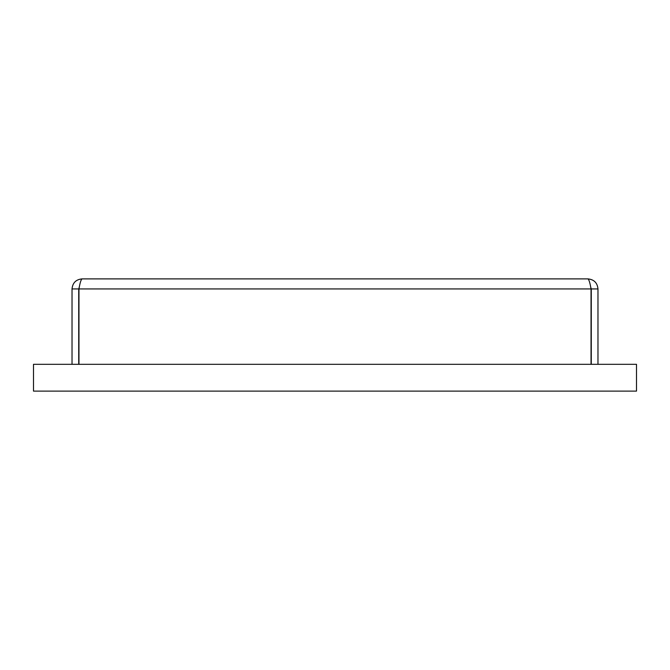 <?xml version="1.0" encoding="UTF-8"?>
<svg xmlns="http://www.w3.org/2000/svg" width="670" height="670" viewBox="0 0 670 670"><rect width="100%" height="100%" fill="white"/><g stroke="black" fill="none" stroke-linecap="round" stroke-linejoin="round"><path stroke-width="1" d="M82.075 278.887L587.925 278.887C588.964 279.482 590.002 282.832 591.041 288.938L78.96 288.938C79.998 282.841 81.037 279.491 82.075 278.887C75.978 279.482 72.628 282.832 72.025 288.938L78.725 288.938L78.725 364.312M591.041 364.312L591.041 288.938M78.96 364.312L78.96 288.938M79.345 286.995L78.725 288.938M72.025 364.312L72.025 288.938M590.655 286.995L591.275 288.938L597.975 288.938C597.38 282.841 594.03 279.491 587.925 278.887M597.975 288.938L597.975 364.312M591.275 288.938L591.275 364.312M33.5 391.113L636.5 391.113L636.5 364.312L33.5 364.312L33.5 391.113"/></g></svg>
